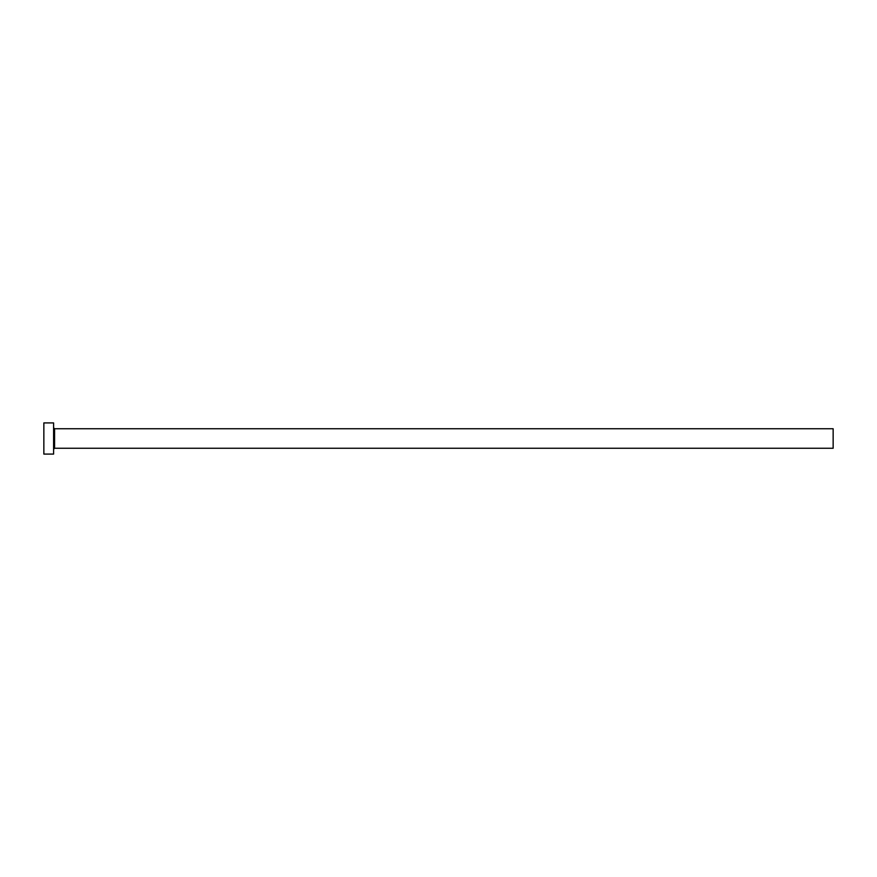 <?xml version="1.0" encoding="UTF-8"?>
<svg xmlns="http://www.w3.org/2000/svg" width="877" height="877" viewBox="0 0 877 877"><rect width="100%" height="100%" fill="white"/><g stroke="black" fill="none" stroke-linecap="round" stroke-linejoin="round"><path stroke-width="1.32" d="M54.571 448.246L54.571 428.754L833.15 428.754L833.15 448.246L54.571 448.246L53.596 449.221M53.596 438.5L53.596 454.089L43.85 454.089L43.85 422.911L53.596 422.911L53.596 438.5M54.571 428.754L53.596 427.779"/></g></svg>
